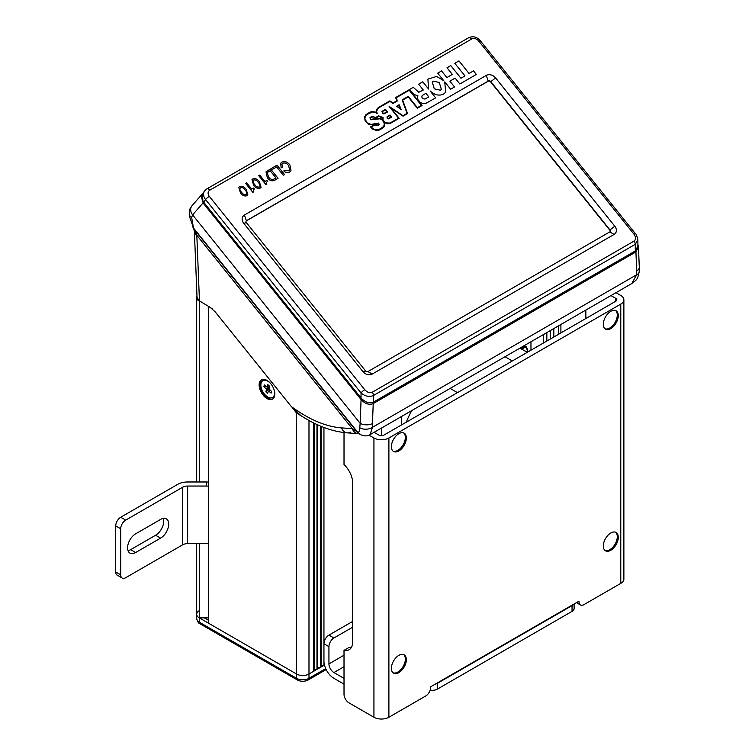 <?xml version="1.0" encoding="UTF-8"?>
<svg xmlns="http://www.w3.org/2000/svg" width="755" height="755" viewBox="0 0 755 755"><rect width="100%" height="100%" fill="white"/><g stroke="black" fill="none" stroke-linecap="round" stroke-linejoin="round"><path stroke-width="1.13" d="M266.968 380.397A11.108 6.417 -120 0 0 261.419 379.85A11.108 6.417 -120 0 0 259.72 388.75A11.108 6.417 -120 0 0 266.968 398.536A11.108 6.417 -120 0 0 272.527 399.093A11.108 6.417 -120 0 0 274.225 390.193A11.108 6.417 -120 0 0 266.968 380.397M261.806 379.661A11.108 6.417 -120 0 0 260.569 388.665A11.108 6.417 -120 0 0 267.723 398.111A11.108 6.417 -120 0 0 272.885 398.848M196.989 296.253A8.815 5.087 0 0 0 196.696 297.555A8.815 5.087 0 0 0 199.301 301.169L199.952 301.169M208.418 306.322L210.315 307.53A14.109 8.145 60 0 1 212.485 309.059M320.45 665.768L324.471 665.051L308.984 673.998L313.476 671.403L313.476 422.847M316.968 667.779L320.45 667.373L320.45 426.075M313.476 669.798L316.968 669.392L316.968 424.527M208.616 622.667L208.616 623.243L296.517 673.998A8.815 5.087 0 0 0 308.984 673.998A8.815 5.087 180 0 1 296.517 673.998L199.282 617.854A8.815 5.087 180 0 1 196.696 614.259A8.815 5.087 0 0 0 199.301 617.864L208.408 617.864M199.301 301.169L199.301 481.983M199.301 543.628L199.301 617.864M292.478 407.955L296.517 412.985L296.517 678.311A8.815 5.087 0 0 0 308.984 678.311L308.984 420.478M304.397 417.817L296.517 412.985M323.942 427.472L323.942 665.353M543.355 334.597L543.355 343.044M546.846 332.577L546.846 341.024M550.338 330.567L550.338 339.014M553.83 328.548L553.83 336.994M196.696 543.628L196.696 614.259A8.815 5.087 180 0 1 199.282 610.653M204.294 617.864L208.408 620.251M291.27 406.501C309.031 419.544 325.82 426.679 341.637 427.906A8.815 6.974 94 0 0 347.413 432.879C332.304 431.681 316.751 425.895 300.754 415.543L291.27 406.501L215.279 311.966L210.362 307.502L199.452 300.868L197.036 297.479L194.394 231.785A8.815 5.313 -2.3 0 0 196.819 235.249L199.452 300.868M341.637 427.906L352.274 428.651L357.785 432.19C358.889 432.568 359.55 431.077 359.767 427.698A8.815 5.521 -4.6 0 0 372.526 427.264L370.025 434.672L631.831 283.521L636.625 274.782A8.815 4.615 4.2 0 0 639.183 271.838L639.183 271.838C637.163 281.275 636.305 279.407 631.831 283.521M202.906 193.327L202.406 193.827L203.029 202.935L361.079 399.546C365.118 403.897 369.167 405.246 373.225 403.585L635.927 251.915L638.466 246.932L637.881 244.186M194.394 231.785L193.752 228.699A8.815 6.833 -30 0 0 194.431 229.624L196.819 235.249L352.274 428.651A8.815 6.974 94 0 0 358.049 433.615L347.413 432.879A8.815 6.974 94 0 0 350.66 432.124M193.752 228.699L189.467 216.44L189.26 213.958C189.741 206.823 190.637 208.437 192.015 205.737L192.015 205.737A8.815 6.767 41.1 0 0 192.601 214.892L191.647 217.402L193.488 227.991L194.431 229.624L356.681 431.473A8.815 8.286 125.4 0 0 358.531 433.323L359.389 433.936A8.815 8.286 125.4 0 0 359.739 434.172M359.767 427.698L360.163 423.347A8.815 4.851 2.2 0 0 372.451 423.583L372.526 427.264L636.625 274.782L636.701 271.017A8.815 5.313 -2.3 0 0 639.277 267.072L638.466 246.932M192.808 227.066A8.815 6.833 -30 0 0 193.488 227.991L357.549 432.086A8.815 8.286 125.4 0 0 359.389 433.936L360.088 434.399C363.901 436.286 367.213 436.371 370.025 434.672L370.025 434.672M189.26 213.958A8.815 5.361 -2.8 0 0 191.647 217.402M357.785 432.19A8.815 8.239 122 0 0 360.088 434.399M610.804 328.576A10.579 6.106 120 0 0 617.713 319.252A10.579 6.106 120 0 0 616.089 310.777A10.579 6.106 120 0 0 610.804 311.305A10.579 6.106 120 0 0 603.887 320.62A10.579 6.106 120 0 0 605.51 329.105A10.579 6.106 120 0 0 610.804 328.576M605.038 328.774A10.579 6.106 120 0 0 609.804 328A10.579 6.106 120 0 0 616.571 319.139A10.579 6.106 120 0 0 615.57 310.531M398.866 450.933A10.579 6.106 120 0 0 405.775 441.618A10.579 6.106 120 0 0 404.151 433.134A10.579 6.106 120 0 0 398.866 433.663A10.579 6.106 120 0 0 391.958 442.987A10.579 6.106 120 0 0 393.582 451.462A10.579 6.106 120 0 0 398.866 450.933M393.1 451.131A10.579 6.106 120 0 0 397.866 450.357A10.579 6.106 120 0 0 404.633 441.496A10.579 6.106 120 0 0 403.632 432.889M610.804 550.263A10.579 6.106 120 0 0 617.713 540.948A10.579 6.106 120 0 0 616.089 532.464A10.579 6.106 120 0 0 610.804 532.992A10.579 6.106 120 0 0 603.887 542.317A10.579 6.106 120 0 0 605.51 550.791A10.579 6.106 120 0 0 610.804 550.263M605.038 550.461A10.579 6.106 120 0 0 609.804 549.687A10.579 6.106 120 0 0 616.571 540.825A10.579 6.106 120 0 0 615.57 532.218M398.866 672.62A10.579 6.106 120 0 0 405.775 663.305A10.579 6.106 120 0 0 404.151 654.83A10.579 6.106 120 0 0 398.866 655.349A10.579 6.106 120 0 0 391.958 664.674A10.579 6.106 120 0 0 393.582 673.149A10.579 6.106 120 0 0 398.866 672.62M393.1 672.818A10.579 6.106 120 0 0 397.866 672.044A10.579 6.106 120 0 0 404.633 663.183A10.579 6.106 120 0 0 403.632 654.576M388.891 717.25L425.669 696.016A7.05 4.068 120 0 0 430.652 687.38L430.652 686.805L579.01 601.15L579.01 601.726A7.05 4.068 120 0 0 580.472 604.953A7.05 4.068 120 0 0 583.992 604.604L620.77 583.379L620.77 304.105L388.891 437.975L388.891 717.25A10.579 6.106 180 0 1 373.933 717.25L348.999 702.858A7.05 4.068 -120 0 1 344.016 694.213L344.016 650.366A17.629 10.183 -120 0 0 349.084 649.744A17.629 10.183 -120 0 0 352.736 641.674L352.736 483.323A17.629 10.183 -120 0 0 344.016 464.551L344.016 432.558M610.965 295.564L615.787 298.348L615.787 301.226L383.908 435.097A3.53 2.038 -0 0 1 378.916 435.097L374.093 432.313M615.948 292.685L620.77 295.469A10.579 6.106 -0 0 1 623.875 299.782L623.875 579.057A10.579 6.106 180 0 1 620.77 583.379M585.871 318.497L585.871 310.05M388.891 437.975A10.579 6.106 -0 0 1 373.933 437.975L369.044 435.163M344.016 650.366L348.999 647.488A17.629 10.183 -120 0 0 351.217 647.686M615.787 301.226A3.53 2.038 -0 0 0 616.816 299.782A3.53 2.038 -0 0 0 615.787 298.348M620.77 304.105A10.579 6.106 -0 0 0 623.875 299.782M574.102 603.991L574.102 608.492A7.05 4.068 180 0 1 572.035 611.38L437.39 689.107A7.05 4.068 180 0 1 430.19 690.098M344.016 684.143L333.918 678.311A14.109 8.145 -120 0 1 323.942 661.04L323.942 643.76A7.05 4.068 -60 0 1 328.935 635.125L352.736 621.384M572.035 611.38L572.035 605.614L437.39 683.351L437.39 689.107M572.035 605.614A7.05 4.068 0 0 0 573.555 604.302M344.016 678.386L333.918 672.554L344.016 666.731M435.106 684.228A7.05 4.068 0 0 0 437.39 683.351M344.016 655.208L328.935 663.919A7.05 4.068 -120 0 0 333.918 672.554M328.935 663.919L328.935 646.639L323.942 643.76M328.935 635.125L333.918 638.003L352.736 627.141M333.918 638.003A7.05 4.068 120 0 0 328.935 646.639M115.723 571.95L120.715 574.829A7.05 4.068 120 0 0 122.168 578.056L117.185 575.178A7.05 4.068 -60 0 1 115.723 571.95L115.723 525.886A7.05 4.068 -60 0 1 120.715 517.25L177.67 484.361A14.109 8.145 180 0 1 187.646 481.983L206.483 481.983A7.05 5.757 0 0 1 208.408 482.2M120.715 574.829L120.715 528.764L115.723 525.886M163.269 518.392A11.457 6.616 -60 0 1 155.615 535.238L130.69 549.64A11.457 6.616 -60 0 1 128.02 550.659M208.408 486.267A7.05 5.757 180 0 0 206.483 486.05L187.646 486.05A7.05 4.068 0 0 0 182.653 487.239L125.698 520.129A7.05 4.068 120 0 0 120.715 528.764M208.408 543.411A7.05 5.757 180 0 1 206.483 543.628L187.646 543.628A7.05 4.068 0 0 0 182.653 544.827L125.698 577.707A7.05 4.068 120 0 1 122.168 578.056M135.673 552.518L160.607 538.117A11.457 6.616 120 0 0 168.091 528.019A11.457 6.616 120 0 0 166.336 518.836A11.457 6.616 120 0 0 160.607 519.412L135.673 533.804A11.457 6.616 120 0 0 128.19 543.902A11.457 6.616 120 0 0 129.945 553.085A11.457 6.616 120 0 0 135.673 552.518L130.69 549.64M270.517 383.427A9.692 5.596 -120 0 0 269.488 382.407A9.692 5.596 -120 0 0 262.872 380.643A9.692 5.596 -120 0 0 261.098 387.268A9.692 5.596 -120 0 0 265.949 395.667A9.692 5.596 -120 0 0 272.564 397.432L273.565 396.856A9.692 5.596 -120 0 0 274.641 395.875M272.564 397.432A9.692 5.596 -120 0 0 273.98 389.42M265.864 391.864L266.449 389.674A2.454 1.416 -120 0 1 266.062 388.674L263.873 386.73L264.344 384.946L266.534 386.89A2.454 1.416 -120 0 1 266.553 386.881A2.454 1.416 -120 0 1 267.204 386.824L267.798 384.635L269.573 386.211L268.988 388.41A2.454 1.416 -120 0 1 269.384 389.41L271.573 391.345L271.092 393.128L268.903 391.194A2.454 1.416 -120 0 1 268.233 391.25L267.648 393.44L265.864 391.864L269.167 388.759M266.062 388.674L269.327 387.145M263.873 386.73L266.1 386.503M268.289 386.277L269.507 386.154M270.29 390.212L268.903 391.194M267.204 386.824L269.157 385.843M269.11 387.957L266.449 389.674M268.233 391.25L270.101 390.042M265.26 379.633A9.692 5.596 -120 0 0 263.873 380.067L262.872 380.643M381.369 428.123L381.369 435.701M519.95 348.112L527.264 352.33M401.311 416.6L401.311 425.046M530.963 350.197L530.963 341.751M411.805 410.55A52.888 30.54 120 0 0 406.294 422.177M523.961 350.424L525.622 351.386M524.017 350.377L525.64 351.32M443.581 94.111C439.108 96.102 434.616 95.045 430.095 90.94L435.682 97.876L430.095 90.93C434.616 95.045 439.108 96.102 443.581 94.111L445.686 92.195L444.752 81.917L450.622 89.213L454.529 86.957L449.867 81.162L455.133 78.124L459.842 83.984L476.348 74.452L473.479 70.885L469.044 73.443L458.955 60.891L454.812 63.288L464.957 75.896L460.927 78.218L450.792 65.609L447.007 67.799L452.33 74.424L446.884 77.567L441.562 70.942L437.711 73.159L443.817 80.747L436.664 76.453L427.887 79.115L428.547 89.005L422.762 81.804L428.547 89.005L427.887 79.115L436.664 76.453L443.817 80.747L437.711 73.159L441.562 70.942L446.884 77.567L452.33 74.424L447.007 67.799L450.792 65.609L460.927 78.227L464.957 75.896L454.812 63.288L458.955 60.891M445.686 92.195L444.752 81.917L450.622 89.213M440.458 90.232L441.354 89.42L439.297 82.493L433.115 81.087L432.219 81.899L434.276 88.826L440.458 90.232L441.354 89.42L439.297 82.493L433.115 81.087L432.228 81.899L434.285 88.826L440.458 90.232M252.821 192.355L245.554 183.314L246.564 182.729L251.698 189.118L253.605 188.023L254.378 188.986L253.397 189.826L253.576 191.921L252.821 192.355M266.024 184.73L258.757 175.689L259.767 175.113L264.901 181.502L266.808 180.398L267.581 181.36L266.6 182.2L266.779 184.296L266.024 184.73M272.385 169.413L271.517 168.327L277 165.166L284.55 174.565L283.323 175.273L276.641 166.959L272.385 169.413M403.076 116.176L390.948 108.069L399.168 118.299L390.25 123.443L387.532 123.782L384.55 122.678L384.616 125.321L383.474 127.567L379.68 129.935L376.651 130.492L372.545 129.105L370.516 126.897L375.141 124.226L376.33 125.311L377.726 125.33L378.925 124.377L378.623 123.641L371.139 124.811L368.431 124.16L365.09 120.677L364.618 116.931L366.241 114.364L370.167 112.089L372.224 111.608L376.132 112.287L376.443 109.975L378.18 107.635L389.901 100.868L392.836 103.02L396.922 100.66L395.582 97.593L409.286 89.675L422.026 105.53L417.336 108.239L408.228 96.914L402.641 100.132L407.568 113.571L403.076 116.166L390.948 108.069L399.168 118.299M435.682 97.876L425.546 103.567L422.555 103.444L420.431 102.538L417.968 99.717L417.458 96.819L418.015 95.913L414.184 94.46L409.578 89.468L413.287 87.325L418.808 92.261L423.281 90.005L418.619 84.201L422.762 81.804L418.619 84.201L423.281 90.005L418.808 92.27L413.287 87.325L409.578 89.468M372.243 374.065A7.05 5.559 -144.9 0 1 362.938 371.573L243.742 223.291A7.05 5.559 -144.9 0 1 244.412 215.043L486.267 75.415A7.05 5.559 -144.9 0 1 495.573 77.907L614.768 226.179A7.05 5.559 -144.9 0 1 614.098 234.437L372.243 374.065L367.921 371.573L609.776 231.936A1.765 1.387 35.1 0 0 609.946 229.879L490.75 81.597A1.765 1.387 35.1 0 0 488.428 80.974L246.574 220.611A1.765 1.387 35.1 0 0 246.404 222.668L365.599 370.95A1.765 1.387 35.1 0 0 367.921 371.573M288.533 165.449C286.853 163.259 284.937 162.514 282.776 163.24L281.964 163.948L282.379 167.176L281.153 167.884L280.652 163.25L281.926 162.136C284.871 160.947 287.523 161.863 289.892 164.901L291.005 170.79L289.684 171.951C287.74 173.065 285.767 172.725 283.776 170.951L285.012 170.243L288.891 170.828L289.722 170.083L288.533 165.449L289.722 170.092L288.891 170.828L285.012 170.243L283.776 170.951M267.345 177.812L266.005 171.876L270.507 168.912L278.066 178.312L274.735 180.228C272.036 181.455 269.563 180.653 267.345 177.812M253.614 185.183L251.972 179.699L252.85 178.926C255.388 178.171 257.578 179.143 259.427 181.823L261.079 187.325L260.22 188.08C257.672 188.844 255.473 187.872 253.614 185.183M240.411 192.799L238.769 187.325L239.656 186.542C242.185 185.796 244.375 186.759 246.224 189.439L247.876 194.95L247.017 195.705C244.469 196.46 242.27 195.498 240.411 192.799M383.908 113.929L387.589 111.976L385.409 109.267L381.907 111.57L382.738 113.486L383.908 113.929M388.334 118.884L391.779 117.195L390.005 114.987L386.985 116.902L387.173 118.101L388.334 118.884M397.451 100.877L396.111 97.81L409.248 90.232L421.413 105.36L417.373 107.691L408.276 96.357L402.122 99.905L407.058 113.344L403.01 115.685L389.127 106.408L398.555 118.129L389.995 123.065L387.475 123.376L384.823 122.423L383.021 120.319L383.059 117.487L378.566 115.855L375.244 117.771L373.442 116.421L371.734 116.43L369.884 117.874L370.922 119.79L380.039 118.79L382.03 119.894L384.116 122.659L384.182 125.16L383.106 127.265L377.877 130.002L374.112 129.492L371.139 127.066L375.112 124.773L376.235 125.679L377.981 125.717L379.369 124.575L378.453 123.074L371.054 124.405L367.213 122.971L364.882 118.79L365.269 116.27L366.562 114.703L372.357 112.014L375.159 112.297L377.198 113.533L376.575 111.079L378.5 107.974L389.957 101.368L392.883 103.511L397.451 100.877L396.111 97.81L409.248 90.232L421.413 105.36L417.383 107.691L408.276 96.357L402.132 99.905L407.058 113.344L403.01 115.685L389.127 106.408L398.555 118.129L389.995 123.065L385.446 122.838L382.738 119.705L383.059 117.487L378.557 115.864L375.244 117.78L372.715 116.327L369.884 117.874M396.601 106.238L399.14 104.766L401.273 109.645L396.601 106.228L399.15 104.766L401.273 109.645M635.295 250.953L635.295 244.309L637.881 239.977L637.881 246.139L635.295 250.953L373.498 402.104C369.337 403.783 365.184 402.396 361.032 397.951L203.708 202.246A8.815 6.955 -144.9 0 1 202.736 193.573L204.605 190.911A8.815 6.955 -144.9 0 0 205.577 199.584L203.708 202.246M364.769 389.75C367.26 392.421 369.761 393.251 372.253 392.241L634.049 241.09A3.53 2.038 60 0 1 635.295 244.309L373.498 395.46C369.337 397.234 365.184 396.403 361.032 392.959L205.577 199.584A3.53 0.746 141.2 0 1 209.324 196.366L364.769 389.75A3.53 0.746 141.2 0 0 361.032 392.959L361.032 397.951M610.049 231.728A1.765 1.387 35.1 0 0 609.776 230.115L490.58 81.833A1.765 1.387 35.1 0 0 488.259 81.21L246.404 220.847A1.765 1.387 35.1 0 0 246.13 221.064M209.824 190.175A3.53 2.038 60 0 0 206.813 188.901L468.61 37.75C472.875 35.862 476.707 36.769 480.105 40.468L635.55 233.842A3.53 0.746 141.2 0 0 634.049 234.276L478.604 40.902A5.285 4.171 35.1 0 0 471.62 39.033L209.824 190.175A5.285 4.171 35.1 0 0 209.324 196.366M417.657 96.385L418.015 95.913L417.222 95.838M476.348 74.452L473.479 70.885L469.044 73.443L458.955 60.9M454.519 86.957L449.867 81.162L455.133 78.124M422.187 95.526L422.187 95.526C421.375 97.659 422.319 98.839 425.008 99.037L425.008 99.037C422.319 98.839 421.375 97.669 422.187 95.526L425.962 93.337L428.793 96.857L425.008 99.037L428.793 96.857L425.962 93.346M377.198 113.533L376.566 111.079L378.5 107.984M379.369 124.584L378.453 123.074L371.054 124.405L367.213 122.971L364.882 118.79L365.26 116.27L366.562 114.703M383.766 126.293L379.406 129.567L375.443 129.917L372.753 128.803L371.139 127.066L375.112 124.773M384.559 122.697L384.182 126.529M384.172 126.529L383.823 127.085M370.516 126.897L375.141 124.226L377.047 125.5L378.897 123.98M365.514 115.09L370.167 112.089L372.224 111.608L376.132 112.287L376.075 111.627M377.302 108.465L389.901 100.868L392.836 103.02L396.922 100.66L395.582 97.593L409.286 89.675M409.286 89.685L422.026 105.53M408.228 96.914L402.641 100.132L407.568 113.571M381.851 119.214L382.304 119.639L382.323 117.912L378.623 116.346L375.235 118.299L373.404 116.808L370.724 117.544L370.233 118.375L370.96 119.384L377.906 118.167L380.982 118.667L382.294 119.639L382.181 118.837M370.724 117.544L370.233 118.375L370.95 119.384L377.906 118.167M377.896 118.167L381.851 119.224M398.98 105.389L400.339 108.503L397.356 106.323L398.98 105.389L400.339 108.503L397.356 106.323L398.98 105.389M391.779 117.195L390.005 114.987L386.985 116.902M387.589 116.912L387.4 117.733L388.344 118.469L391.166 117.025L389.967 115.534L387.589 116.902L387.523 117.931L388.523 118.469L391.166 117.034L389.967 115.534M387.589 111.985L385.409 109.267L382.039 111.315M382.577 111.429L382.36 112.429L383.804 113.524L386.975 111.816L385.371 109.815L382.426 111.589L383.011 113.231L384.002 113.486L386.975 111.816L385.361 109.815M282.776 163.24L281.964 163.948L282.379 167.176M280.652 163.25L281.926 162.136C284.871 160.947 287.523 161.872 289.892 164.901L291.005 170.79M271.517 168.327L277 165.166L284.55 174.565M266.005 171.876L270.507 168.912L278.066 178.312M268.157 171.857L267.298 172.602L268.497 177.01C270.092 179.171 271.913 179.86 273.971 179.086L275.962 177.935L270.148 170.706L267.308 172.593L268.497 177.01C270.092 179.171 271.913 179.86 273.971 179.086L275.962 177.935L270.148 170.706M258.757 175.689L259.767 175.113L264.901 181.502L266.808 180.398L267.581 181.37L266.6 182.2L266.779 184.296M251.972 179.699L252.85 178.926C255.388 178.171 257.578 179.143 259.427 181.823L261.079 187.325M253.718 180.011C252.67 181.332 253.01 182.833 254.728 184.531L254.728 184.531C255.964 186.513 257.502 187.344 259.333 187.004L259.843 186.551L259.333 187.004C260.371 185.683 260.022 184.173 258.304 182.465C257.077 180.492 255.539 179.681 253.718 180.011L253.199 180.464L253.718 180.011C252.67 181.332 253.01 182.833 254.728 184.531C255.964 186.513 257.502 187.344 259.333 187.004C260.371 185.683 260.031 184.163 258.314 182.465M245.554 183.314L246.564 182.729L251.698 189.118L253.605 188.023L254.378 188.986L253.397 189.826L253.576 191.921M238.769 187.325L239.656 186.542C242.185 185.796 244.375 186.759 246.224 189.448L247.876 194.95M240.515 187.636C239.467 188.948 239.807 190.458 241.524 192.157L241.524 192.157C242.761 194.139 244.299 194.96 246.13 194.63L246.64 194.177L246.13 194.63C247.168 193.299 246.828 191.789 245.111 190.09C243.874 188.118 242.346 187.297 240.515 187.636L239.996 188.089L240.515 187.636C239.467 188.948 239.807 190.458 241.524 192.157C242.77 194.139 244.299 194.96 246.13 194.63C247.168 193.299 246.828 191.789 245.111 190.09M208.616 306.549L208.616 623.243M314.174 423.196L314.174 669.392M317.666 424.848L317.666 667.373M321.158 426.367L321.158 665.353M558.322 325.962L558.322 334.408M199.282 617.854L199.282 622.167A3.53 2.038 120 0 0 200.009 623.79C198.622 623.517 197.517 621.78 196.696 618.572A8.815 5.087 0 0 0 199.282 622.167L296.517 678.311A3.53 2.038 120 0 0 297.243 679.925C300.915 681.746 304.586 681.746 308.257 679.925A3.53 2.038 60 0 0 308.984 678.311L325.726 668.647M373.225 403.585L372.451 423.583M636.701 271.017L635.927 251.915M203.029 202.935L192.601 214.892L360.163 423.347L361.079 399.546M373.933 437.975L373.933 717.25M578.509 601.442L579.01 601.726M187.646 543.628L187.646 486.05M182.653 544.827L182.653 487.239M206.483 486.05L206.483 481.983M120.715 517.25L125.698 520.129M155.615 535.238L160.607 538.117M505.001 356.747L512.315 360.966M450.14 388.41L457.464 392.638M527.528 352.179A5.993 3.464 120 0 0 526.414 347.791A5.993 3.464 120 0 0 522.007 349.291M521.12 348.782A6.701 3.869 -60 0 1 526.339 346.932L524.159 345.677M634.049 241.09C636.069 239.495 636.069 237.221 634.049 234.276M372.253 392.241A3.53 2.038 60 0 1 373.498 395.46L373.498 402.104M614.768 226.179L609.776 230.115M495.573 77.907L490.58 81.833M486.267 75.415L488.259 81.21M244.412 215.043L246.404 220.847M468.61 37.75A3.53 2.038 60 0 1 471.62 39.033M480.105 40.468A3.53 0.746 141.2 0 0 478.604 40.902M614.098 234.437L609.776 231.936M246.404 222.668L243.742 223.291M362.938 371.573L365.599 370.95M196.696 297.555L196.696 481.983M208.408 306.313L208.408 622.96M560.899 324.471L560.899 332.917M196.696 618.572L196.696 614.259M200.009 623.79L297.243 679.925M308.257 679.925L326.169 669.581M192.015 205.737L202.406 193.827M358.049 433.615L359.418 433.814M639.183 271.838L639.277 267.072M580.472 604.953L576.442 602.632M527.669 352.236L526.339 346.932M206.813 188.901L204.605 190.911M637.881 239.977C636.805 235.617 636.031 233.569 635.55 233.842"/></g></svg>

